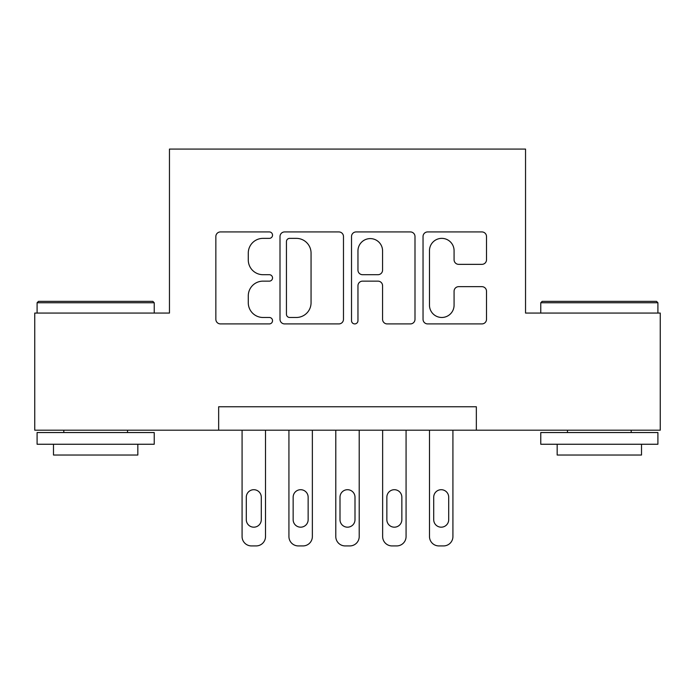 <?xml version="1.0" encoding="UTF-8"?>
<svg xmlns="http://www.w3.org/2000/svg" width="695" height="695" viewBox="0 0 695 695"><rect width="100%" height="100%" fill="white"/><g stroke="black" fill="none" stroke-linecap="round" stroke-linejoin="round"><path stroke-width="1.04" d="M272.536 235.153A3.223 3.223 0 0 0 269.312 231.93L220.454 231.93A4.596 4.596 0 0 0 215.85 236.535L215.85 319.309A4.596 4.596 0 0 0 220.454 323.913L269.312 323.913A3.223 3.223 0 0 0 272.536 320.69A3.223 3.223 0 0 0 269.312 317.476L262.997 317.476A14.717 14.717 0 0 1 248.28 302.759L248.28 295.862A14.717 14.717 0 0 1 262.997 281.145L269.312 281.145A3.223 3.223 0 0 0 272.536 277.922A3.223 3.223 0 0 0 269.312 274.699L262.997 274.699A14.717 14.717 0 0 1 248.28 259.982L248.28 253.084A14.717 14.717 0 0 1 262.997 238.368L269.312 238.368A3.223 3.223 0 0 0 272.536 235.153M481.904 264.352A4.596 4.596 0 0 0 486.509 259.756L486.509 236.535A4.596 4.596 0 0 0 481.904 231.93L427.642 231.93A4.596 4.596 0 0 0 423.038 236.535L423.038 319.309A4.596 4.596 0 0 0 427.642 323.913L481.904 323.913A4.596 4.596 0 0 0 486.509 319.309L486.509 291.257A4.596 4.596 0 0 0 481.904 286.661L458.683 286.661A4.596 4.596 0 0 0 454.078 291.257L454.078 305.174A12.302 12.302 0 0 1 441.777 317.476A12.302 12.302 0 0 1 429.475 305.174L429.475 250.669A12.302 12.302 0 0 1 441.777 238.368A12.302 12.302 0 0 1 454.078 250.669L454.078 259.756A4.596 4.596 0 0 0 458.683 264.352L481.904 264.352M218.656 430.196L34.75 430.196L34.75 313.063L169.458 313.063L169.458 149.077L525.542 149.077L525.542 313.063L660.25 313.063L660.25 430.196L476.344 430.196L476.344 406.766L218.656 406.766L218.656 430.196L476.344 430.196M343.478 236.535A4.596 4.596 0 0 0 338.873 231.93L284.611 231.93A4.596 4.596 0 0 0 280.007 236.535L280.007 319.309A4.596 4.596 0 0 0 284.611 323.913L338.873 323.913A4.596 4.596 0 0 0 343.478 319.309L343.478 236.535M356.127 231.93L410.389 231.93A4.596 4.596 0 0 1 414.993 236.535L414.993 319.309A4.596 4.596 0 0 1 410.389 323.913L387.167 323.913A4.596 4.596 0 0 1 382.571 319.309L382.571 285.741A4.596 4.596 0 0 0 377.967 281.145L362.564 281.145A4.596 4.596 0 0 0 357.96 285.741L357.96 320.69A3.223 3.223 0 0 1 354.745 323.913A3.223 3.223 0 0 1 351.522 320.69L351.522 236.535A4.596 4.596 0 0 1 356.127 231.93M289.667 238.368A3.223 3.223 0 0 0 286.444 241.591L286.444 314.253A3.223 3.223 0 0 0 289.667 317.476L296.339 317.476A14.717 14.717 0 0 0 311.056 302.759L311.056 253.084A14.717 14.717 0 0 0 296.339 238.368L289.667 238.368M382.571 250.904A12.302 12.302 0 0 0 370.261 238.602A12.302 12.302 0 0 0 357.96 250.904L357.96 270.103A4.596 4.596 0 0 0 362.564 274.699L377.967 274.699A4.596 4.596 0 0 0 382.571 270.103L382.571 250.904M265.507 430.196L265.507 536.557A9.374 9.374 0 0 1 256.134 545.923L251.451 545.923A9.374 9.374 0 0 1 242.077 536.557L242.077 430.196M261.285 519.686L261.285 497.194A7.497 7.497 0 0 0 253.788 489.706A7.497 7.497 0 0 0 246.299 497.194L246.299 519.686A7.497 7.497 0 0 0 253.788 527.184A7.497 7.497 0 0 0 261.285 519.686M38.494 301.352L152.822 301.352L154.229 302.751L37.096 302.751L38.494 301.352M95.658 444.253L37.096 444.253L37.096 432.542L154.229 432.542L154.229 444.253L95.658 444.253M137.827 444.253L137.827 455.034L53.489 455.034L53.489 444.253M542.178 301.352L656.506 301.352L657.904 302.751L540.771 302.751L542.178 301.352M599.342 444.253L540.771 444.253L540.771 432.542L657.904 432.542L657.904 444.253L599.342 444.253M641.511 444.253L641.511 455.034L557.173 455.034L557.173 444.253M312.359 430.196L312.359 536.557A9.374 9.374 0 0 1 302.985 545.923L298.303 545.923A9.374 9.374 0 0 1 288.929 536.557L288.929 430.196M308.146 519.686L308.146 497.194A7.497 7.497 0 0 0 300.648 489.706A7.497 7.497 0 0 0 293.151 497.194L293.151 519.686A7.497 7.497 0 0 0 300.648 527.184A7.497 7.497 0 0 0 308.146 519.686M359.211 430.196L359.211 536.557A9.374 9.374 0 0 1 349.846 545.923L345.154 545.923A9.374 9.374 0 0 1 335.789 536.557L335.789 430.196M354.997 519.686L354.997 497.194A7.497 7.497 0 0 0 347.5 489.706A7.497 7.497 0 0 0 340.003 497.194L340.003 519.686A7.497 7.497 0 0 0 347.5 527.184A7.497 7.497 0 0 0 354.997 519.686M406.071 430.196L406.071 536.557A9.374 9.374 0 0 1 396.697 545.923L392.015 545.923A9.374 9.374 0 0 1 382.641 536.557L382.641 430.196M401.849 519.686L401.849 497.194A7.497 7.497 0 0 0 394.352 489.706A7.497 7.497 0 0 0 386.854 497.194L386.854 519.686A7.497 7.497 0 0 0 394.352 527.184A7.497 7.497 0 0 0 401.849 519.686M452.923 430.196L452.923 536.557A9.374 9.374 0 0 1 443.549 545.923L438.866 545.923A9.374 9.374 0 0 1 429.493 536.557L429.493 430.196M448.701 519.686L448.701 497.194A7.497 7.497 0 0 0 441.212 489.706A7.497 7.497 0 0 0 433.715 497.194L433.715 519.686A7.497 7.497 0 0 0 441.212 527.184A7.497 7.497 0 0 0 448.701 519.686M37.096 313.063L37.096 302.751M63.801 432.542L63.801 430.196M127.524 432.542L127.524 430.196M154.229 313.063L154.229 302.751M540.771 313.063L540.771 302.751M567.476 432.542L567.476 430.196M631.199 432.542L631.199 430.196M657.904 313.063L657.904 302.751"/></g></svg>
